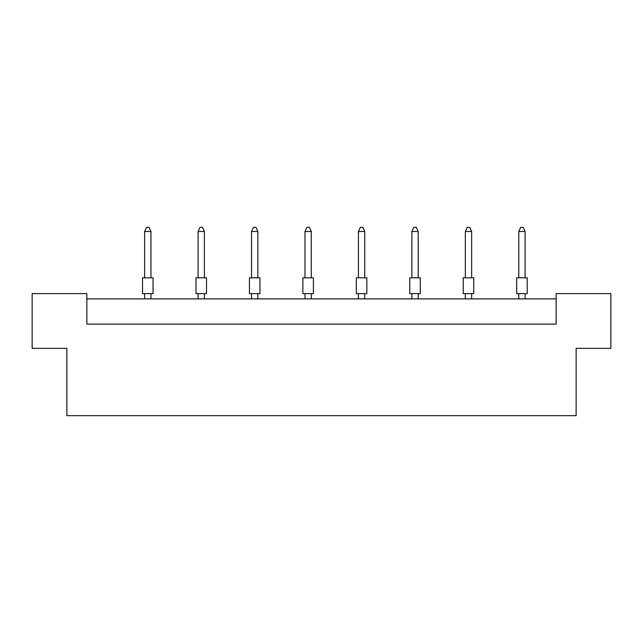 <?xml version="1.0" encoding="UTF-8"?>
<svg xmlns="http://www.w3.org/2000/svg" width="643" height="643" viewBox="0 0 643 643"><rect width="100%" height="100%" fill="white"/><g stroke="black" fill="none" stroke-linecap="round" stroke-linejoin="round"><path stroke-width="0.96" d="M66.872 348.329L32.15 348.329L32.15 293.618L86.861 293.618L86.861 324.128L556.139 324.128L556.139 293.618L610.85 293.618L610.85 348.329L576.128 348.329L576.128 415.667L66.872 415.667L66.872 348.329M556.139 298.874L86.861 298.874M142.521 277.832L153.042 277.832L153.042 293.618L142.521 293.618L142.521 277.832M150.944 277.832L150.944 231.536L144.627 231.536L144.627 277.832M144.627 231.536L146.524 227.333L149.047 227.333L150.944 231.536M144.627 293.618L144.627 298.874M150.944 298.874L150.944 293.618M195.978 277.832L206.499 277.832L206.499 293.618L195.978 293.618L195.978 277.832M204.394 277.832L204.394 231.536L198.076 231.536L198.076 277.832M198.076 231.536L199.973 227.333L202.497 227.333L204.394 231.536M198.076 293.618L198.076 298.874M204.394 298.874L204.394 293.618M249.428 277.832L259.949 277.832L259.949 293.618L249.428 293.618L249.428 277.832M257.843 277.832L257.843 231.536L251.534 231.536L251.534 277.832M251.534 231.536L253.422 227.333L255.946 227.333L257.843 231.536M251.534 293.618L251.534 298.874M257.843 298.874L257.843 293.618M302.877 277.832L313.398 277.832L313.398 293.618L302.877 293.618L302.877 277.832M311.292 277.832L311.292 231.536L304.983 231.536L304.983 277.832M304.983 231.536L306.872 227.333L309.404 227.333L311.292 231.536M304.983 293.618L304.983 298.874M311.292 298.874L311.292 293.618M356.326 277.832L366.848 277.832L366.848 293.618L356.326 293.618L356.326 277.832M364.742 277.832L364.742 231.536L358.432 231.536L358.432 277.832M358.432 231.536L360.329 227.333L362.853 227.333L364.742 231.536M358.432 293.618L358.432 298.874M364.742 298.874L364.742 293.618M409.776 277.832L420.297 277.832L420.297 293.618L409.776 293.618L409.776 277.832M418.199 277.832L418.199 231.536L411.882 231.536L411.882 277.832M411.882 231.536L413.779 227.333L416.302 227.333L418.199 231.536M411.882 293.618L411.882 298.874M418.199 298.874L418.199 293.618M463.225 277.832L473.754 277.832L473.754 293.618L463.225 293.618L463.225 277.832M471.649 277.832L471.649 231.536L465.331 231.536L465.331 277.832M465.331 231.536L467.228 227.333L469.752 227.333L471.649 231.536M465.331 293.618L465.331 298.874M471.649 298.874L471.649 293.618M516.683 277.832L527.204 277.832L527.204 293.618L516.683 293.618L516.683 277.832M525.098 277.832L525.098 231.536L518.78 231.536L518.78 277.832M518.78 231.536L520.677 227.333L523.201 227.333L525.098 231.536M518.78 293.618L518.78 298.874M525.098 298.874L525.098 293.618"/></g></svg>
